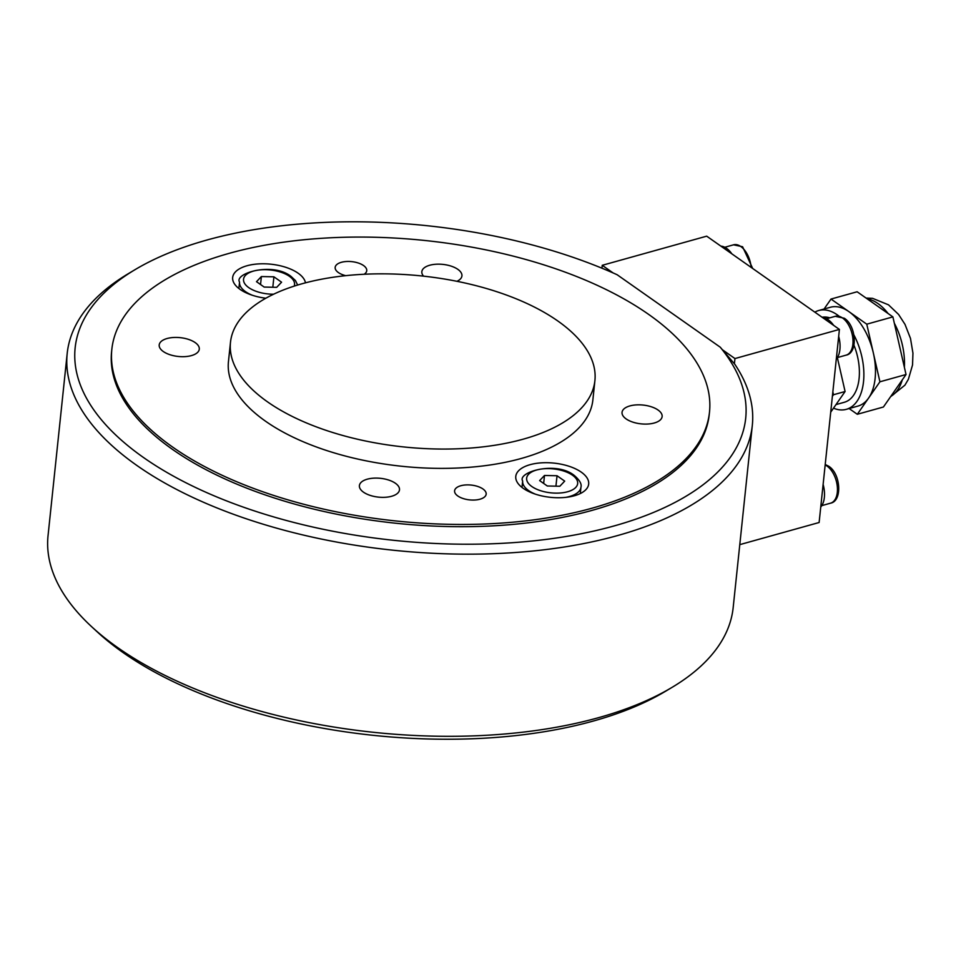 <?xml version="1.0" encoding="UTF-8"?>
<svg xmlns="http://www.w3.org/2000/svg" width="961" height="961" viewBox="0 0 961 961"><rect width="100%" height="100%" fill="white"/><g stroke="black" fill="none" stroke-linecap="round" stroke-linejoin="round"><path stroke-width="1.44" d="M709.494 412.161L709.254 414.419A300.469 140.991 -174 0 1 499.131 525.487A300.469 140.991 -174 0 1 172.487 449.388A300.469 140.991 -174 0 1 111.596 351.606L111.836 349.348A300.469 140.991 6 0 0 271.338 494.663A300.469 140.991 6 0 0 592.036 508.201A300.469 140.991 6 0 0 709.494 412.161A300.469 140.991 6 0 0 549.992 266.846A300.469 140.991 6 0 0 229.295 253.32A300.469 140.991 6 0 0 111.836 349.348M752.307 425.447A344.446 161.616 -174 0 0 734.925 364.411L720.233 347.185L617.154 274.75A337.119 158.181 -174 0 0 135.189 269.573L128.522 273.549A344.446 161.616 -174 0 0 67.198 353.444L48.05 535.589A344.446 161.616 -174 0 0 91.427 626.5A344.446 161.616 -174 0 0 671.835 687.499A344.446 161.616 -174 0 0 733.171 607.604L752.307 425.447A344.446 161.616 -174 0 1 392.857 550.185A344.446 161.616 -174 0 1 67.198 353.444M671.835 687.499L665.18 691.476A337.119 158.181 -174 0 1 97.121 631.761L91.427 626.5M720.233 347.185A337.119 158.181 -174 0 1 374.538 538.028A337.119 158.181 -174 0 1 135.189 269.573M302.102 283.747A183.215 85.961 6 0 0 230.484 342.296A183.215 85.961 6 0 0 327.737 430.9A183.215 85.961 6 0 0 523.289 439.153A183.215 85.961 6 0 0 594.907 380.604A183.215 85.961 6 0 0 497.654 291.988A183.215 85.961 6 0 0 302.102 283.747M230.484 342.296L228.454 361.612A183.215 85.961 6 0 0 325.707 450.216A183.215 85.961 6 0 0 521.258 458.469A183.215 85.961 6 0 0 592.877 399.908L594.907 380.604M658.045 410.011A20.157 9.454 -174 0 1 662.129 416.569A20.157 9.454 -174 0 1 648.038 424.017A20.157 9.454 -174 0 1 626.128 418.912A20.157 9.454 -174 0 1 622.043 412.353A20.157 9.454 -174 0 1 636.134 404.905A20.157 9.454 -174 0 1 658.045 410.011M391.607 496.272A20.157 9.454 -174 0 1 370.093 495.359A20.157 9.454 -174 0 1 359.402 485.617A20.157 9.454 -174 0 1 367.282 479.179A20.157 9.454 -174 0 1 388.785 480.08A20.157 9.454 -174 0 1 399.488 489.834A20.157 9.454 -174 0 1 391.607 496.272M163.286 351.51A20.157 9.454 -174 0 1 159.202 344.951A20.157 9.454 -174 0 1 173.304 337.503A20.157 9.454 -174 0 1 195.203 342.609A20.157 9.454 -174 0 1 199.287 349.167A20.157 9.454 -174 0 1 185.197 356.615A20.157 9.454 -174 0 1 163.286 351.51M423.549 276.155A20.157 9.454 -174 0 1 421.843 271.687A20.157 9.454 -174 0 1 429.723 265.248A20.157 9.454 -174 0 1 451.238 266.161A20.157 9.454 -174 0 1 461.929 275.903A20.157 9.454 -174 0 1 456.931 281.309M581.249 472.127A36.638 17.19 -174 0 1 588.673 484.056A36.638 17.19 -174 0 1 563.038 497.594A36.638 17.19 -174 0 1 523.204 488.32A36.638 17.19 -174 0 1 515.781 476.392A36.638 17.19 -174 0 1 541.403 462.842A36.638 17.19 -174 0 1 581.249 472.127M265.825 298.222A36.638 17.19 -174 0 1 240.094 289.393A36.638 17.19 -174 0 1 232.67 277.465A36.638 17.19 -174 0 1 258.293 263.927A36.638 17.19 -174 0 1 298.126 273.2A36.638 17.19 -174 0 1 305.466 282.834M482.951 488.969A15.881 7.448 -174 0 1 486.17 494.134A15.881 7.448 -174 0 1 475.07 500.008A15.881 7.448 -174 0 1 457.808 495.984A15.881 7.448 -174 0 1 454.589 490.819A15.881 7.448 -174 0 1 465.689 484.945A15.881 7.448 -174 0 1 482.951 488.969M345.696 275.675A15.881 7.448 -174 0 1 338.38 272.552A15.881 7.448 -174 0 1 335.161 267.386A15.881 7.448 -174 0 1 346.26 261.512A15.881 7.448 -174 0 1 363.534 265.536A15.881 7.448 -174 0 1 366.742 270.702A15.881 7.448 -174 0 1 364.123 274.257M559.819 486.254L547.277 485.99L539.626 480.596L544.491 475.479L557.032 475.743L564.696 481.125L559.819 486.254M557.032 475.743L555.938 486.17M544.491 475.479L543.662 483.443M276.696 287.327L264.167 287.063L256.503 281.681L261.38 276.552L273.909 276.816L281.573 282.198L276.696 287.327M273.909 276.816L272.816 287.243M261.38 276.552L260.539 284.516M613.106 272.948L602.235 265.308L601.934 268.203M602.235 265.308L706.695 236.166L839.409 329.419L819.12 522.508L739.79 544.635M734.396 363.775L734.949 358.561L839.409 329.419M734.949 358.561L722.696 349.948M720.882 246.136A22.716 12.937 74.4 0 1 731.874 253.86M822.628 317.623A22.716 12.937 74.4 0 1 833.619 325.347M838.677 336.362A22.716 12.937 74.4 0 1 839.914 349.408A22.716 12.937 74.4 0 1 836.298 359.03M823.121 484.404A22.716 12.937 74.4 0 1 824.358 497.438A22.716 12.937 74.4 0 1 820.742 507.072M833.499 408.161A51.305 29.202 -105.6 0 0 846.329 409.326L857.945 406.083A51.305 29.202 -105.6 0 0 868.612 398.046A51.305 29.202 -105.6 0 0 875.123 378.43A51.305 29.202 -105.6 0 0 873.345 352.987A51.305 29.202 -105.6 0 0 848.887 311.616A51.305 29.202 -105.6 0 0 830.376 307.256L818.76 310.499A51.305 29.202 -105.6 0 0 814.844 312.157M846.329 409.326A51.305 29.202 -105.6 0 0 863.519 381.673A51.305 29.202 -105.6 0 0 853.921 334.981M835.974 404.605L844.359 402.263A43.966 25.034 -105.6 0 0 859.086 378.562A43.966 25.034 -105.6 0 0 853.981 345.251M857.296 414.287L883.411 407.008L906.031 374.514L892.889 316.89L857.128 291.772L831.013 299.051L866.774 324.181L879.916 381.793L857.296 414.287L849.128 408.545M824.082 309.01L831.013 299.051M830.712 412.173L845.091 391.511L837.355 357.6M829.799 317.839A43.966 25.034 -105.6 0 0 822.087 317.25M838.881 316.037A51.305 29.202 -105.6 0 0 818.76 310.499M845.091 391.511L833.487 394.743L832.37 396.34M832.839 391.92L833.487 394.743M906.031 374.514L879.916 381.793M892.889 316.89L866.774 324.181M565.705 497.366A29.31 13.754 6 0 0 569.513 496.513A29.31 13.754 6 0 0 580.973 487.143L580.3 493.546M572.468 475.202A25.647 12.037 -174 0 1 567.639 491.744A25.647 12.037 -174 0 1 531.841 486.53A25.647 12.037 -174 0 1 536.67 469.989A25.647 12.037 -174 0 1 572.468 475.202M580.973 487.143C581.837 483.96 579.591 480.056 574.234 475.419C555.782 460.571 517.042 472.271 522.664 481.017A29.31 13.754 6 0 0 528.61 490.554A29.31 13.754 6 0 0 535.469 494.194M273.621 294.21A25.647 12.037 -174 0 1 248.731 287.603A25.647 12.037 -174 0 1 253.56 271.062A25.647 12.037 -174 0 1 289.357 276.275A25.647 12.037 -174 0 1 294.186 286.126M297.646 285.045L295.435 280.528L291.123 276.492C272.672 261.644 233.919 273.344 239.553 282.09A29.31 13.754 6 0 0 245.487 291.627A29.31 13.754 6 0 0 252.359 295.267M724.786 247.265L733.555 244.815A20.157 11.472 74.4 0 1 740.823 246.533A20.157 11.472 74.4 0 1 751.154 267.41M842.569 318.019A20.157 11.472 74.4 0 1 852.875 344.266A20.157 11.472 74.4 0 1 846.124 355.138C858.029 353.095 856.419 325.863 844.335 318.247L835.289 316.313A20.157 11.472 74.4 0 1 842.569 318.019M825.163 464.98A20.157 11.472 74.4 0 1 827.013 466.061A20.157 11.472 74.4 0 1 837.319 492.308A20.157 11.472 74.4 0 1 830.568 503.168C842.473 501.137 840.863 473.905 828.778 466.277L825.211 464.487M904.385 367.306A51.305 29.202 -105.6 0 0 894.331 323.232M888.096 313.526A51.305 29.202 -105.6 0 0 877.91 303.52A51.305 29.202 -105.6 0 0 867.158 298.823M890.811 396.376A51.305 29.202 -105.6 0 0 902.295 379.883M521.991 487.419L522.664 481.017M238.881 288.492L239.553 282.09M752.691 268.491L742.589 246.749L733.555 244.815M826.532 318.752L835.289 316.313M837.367 357.576L846.124 355.138M821.811 505.618L830.568 503.168M866.077 298.054L872.564 298.33L888.517 304.841L898.583 314.451L904.998 324.374L910.487 338.416L912.95 353.18L912.542 364.964L908.385 379.271L904.914 385.181L890.547 396.749"/></g></svg>
